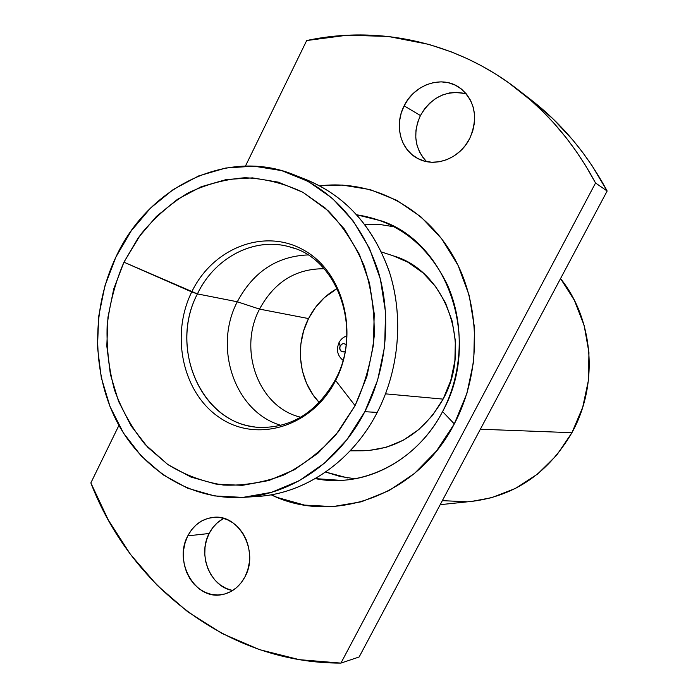 <?xml version="1.0" encoding="UTF-8"?>
<svg xmlns="http://www.w3.org/2000/svg" width="698" height="698" viewBox="0 0 698 698"><rect width="100%" height="100%" fill="white"/><g stroke="black" fill="none" stroke-linecap="round" stroke-linejoin="round"><path stroke-width="1.05" d="M339.019 342.587L340.17 345.876C341.846 343.425 343.809 342.997 346.077 344.611L344.009 343.634L342.509 343.8L340.17 345.876L339.69 347.473L339.786 349.131L341.584 351.652L344.943 351.801C340.807 352.368 339.211 350.396 340.17 345.876L339.019 342.587C340.807 339.219 343.399 337.003 346.784 335.956C343.399 337.003 340.807 339.219 339.019 342.587C336.087 349.759 337.396 355.648 342.954 360.247C337.396 355.648 336.087 349.759 339.019 342.587M350.152 450.829L362.82 450.777C397.267 449.442 424.026 432.219 443.108 399.116L385.566 393.855L443.108 399.116L450.734 380.611L454.878 360.901L455.358 340.799L452.173 321.15L445.464 302.784L435.552 286.442L422.875 272.761L407.99 262.256L393.367 255.869M243.532 497.351C190.484 500.675 141.197 469.178 116.296 420.414C91.525 371.441 91.586 308.298 115.842 257.161L131.215 230.89L150.567 208.048L173.287 189.481L198.668 175.922L225.864 168L253.906 166.159L281.765 170.652L308.324 181.489L332.484 198.433L353.162 220.952L369.399 248.218L380.384 279.139L385.566 312.434L384.633 346.627L377.618 380.218L364.836 411.689L377.225 412.422L364.836 411.689C339.211 461.867 291.206 494.585 243.532 497.351L257.832 496.4C304.817 493.661 352.045 461.587 377.225 412.422C350.771 464.161 299.931 496.697 250.704 496.671M254.159 426.775C199.628 420.667 169.57 346.705 197.421 293.91L237.303 301.772C253.252 271.932 276.74 256.314 307.766 254.936C276.74 256.314 253.252 271.932 237.303 301.772L259.543 309.109C274.262 282.036 295.778 268.582 324.099 268.756C295.778 268.582 274.262 282.036 259.543 309.109L308.533 318.567L315.54 307.312L324.361 297.645L337.221 288.483C324.867 295.359 315.304 305.384 308.533 318.567L259.543 309.109L237.303 301.772L197.421 293.91L191.741 291.93C170.181 335.476 182.719 393.506 220.175 418.023C257.265 443.186 312.224 426.792 335.616 380.515C359.592 334.586 343.87 272.36 304.023 250.259C264.516 227.461 212.742 248.06 191.741 291.93L123.939 262.186L140.656 234.493C154.232 217.898 169.815 204.174 187.404 193.311C205.831 184.377 225.044 179.194 245.042 177.746C265.083 178.601 284.391 183.461 302.949 192.325L328.243 210.813C343.224 226.518 355.247 245.007 364.321 266.27C371.371 288.693 374.66 312.067 374.189 336.392C371.458 360.657 365.089 383.734 355.073 405.625L335.616 380.515L335.441 379.546L335.616 380.515C359.592 334.586 343.87 272.36 304.023 250.259C264.516 227.461 212.742 248.06 191.741 291.93C170.181 335.476 182.719 393.506 220.175 418.023C257.265 443.186 312.224 426.792 335.616 380.515L355.073 405.625L335.799 434.941C320.269 451.938 302.862 465.322 283.597 475.094C263.739 482.527 243.689 485.86 223.447 485.066C203.572 481.952 185.049 475.111 167.86 464.554L145.114 444.452C132.088 428.336 121.88 410.188 114.498 390.008C108.879 369.076 106.428 347.569 107.152 325.477C109.708 303.482 115.301 282.385 123.939 262.186L197.421 293.91C214.722 257.379 254.857 236.282 290.359 247.109C337.047 258.112 363.143 328.933 335.441 379.546M471.935 501.356L491.575 497.7L515.569 488.364L537.591 474.047L556.664 455.244L571.932 432.699L480.364 429.226L571.932 432.699L582.69 407.335L588.449 380.244L588.946 352.595L584.182 325.591L574.41 300.376L560.546 278.572C593.701 319.736 598.832 384.519 571.932 432.699C548.349 472.93 515.159 495.807 472.345 501.312L440.202 504.68M466.447 94.003C446.99 89.51 431.652 96.682 420.423 115.536L404.133 105.852C414.307 84.353 442.157 74.904 459.642 87.704C475.19 100.669 478.54 117.63 469.675 138.588L472.738 131.023L474.396 123.101L474.588 115.144L473.288 107.457L470.574 100.355L466.543 94.117L461.361 88.978L455.244 85.139L448.439 82.73L441.206 81.849L433.824 82.512L426.583 84.676L419.76 88.262L413.591 93.113L408.321 99.055L404.133 105.852L401.176 113.242L399.57 120.972L399.361 128.737L400.565 136.258L403.139 143.256L406.995 149.459L411.986 154.642L417.936 158.594L424.637 161.168L431.818 162.241L439.216 161.779L446.546 159.772L453.517 156.291L459.86 151.475L465.322 145.498L469.675 138.588C459.842 158.638 435.02 167.974 417.954 158.603C400.443 150.035 394.03 125.082 404.133 105.852L420.423 115.536C412.623 133.301 414.682 148.657 426.591 161.613M356.879 214.827L381.815 221.022C448.517 243.366 481.803 341.592 442.584 411.584C462.983 372.767 464.728 323.619 447.339 284.705C427.342 244.344 397.188 221.048 356.879 214.827M394.632 226.867L379.738 224.477L364.696 224.25L377.391 224.302M454.293 423.904L442.584 411.584L454.293 423.904L466.901 393.445L473.75 360.918L474.518 327.772L469.196 295.463L458.08 265.406L441.747 238.864L420.981 216.895L396.761 200.3L370.141 189.594L342.247 185.057L319.841 185.843C370.359 179.622 423.241 205.439 452.164 254.351C481.001 303.229 482.117 371.362 454.293 423.904C417.404 495.973 332.824 525.324 271.147 494.795L277.394 497.491L304.502 505.09L332.876 506.591L361.433 501.775L389.004 490.642L414.411 473.506L436.512 450.969L454.293 423.904M223.805 518.431C217.523 521.659 212.628 526.676 209.121 533.49L187.806 535.855C193.634 524.913 202.097 518.754 213.204 517.384C238.777 513.632 259.377 551.193 245.033 576.705C239.772 586.468 232.294 592.401 222.592 594.504C195.676 600.969 173.148 562.099 187.806 535.855L209.121 533.49C197.412 554.893 210.421 587.035 232.661 590.499M442.349 500.649L466.604 501.775M530.794 99.648L553.226 119.044L572.674 139.862L582.664 152.426L592.026 165.653L607.147 191.016L359.147 656.966L340.921 663.1L359.147 656.966L607.147 191.016L595.542 183.007L585.447 165.374L576.26 151.387L566.392 138.047L553.732 122.996L542.529 111.27L530.794 100.303L508.467 82.626L495.458 73.953L482.109 66.144L468.419 59.19L451.641 52.001L428.808 44.375L388.036 36.427L347.046 35.24L306.692 40.545L245.46 166.054L306.692 40.545C377.304 25.311 455.41 40.999 517.785 89.536C549.317 114.036 575.231 145.193 595.542 183.007L607.147 191.016C587.358 154.275 562.091 123.965 531.335 100.067L518.361 89.99M90.853 482.92L118.93 425.37L90.853 482.92C130.186 585.526 227.356 663.37 340.921 663.1L299.372 659.671L259.499 649.637L222.086 633.496L187.771 611.823L157.102 585.247L130.509 554.439L108.347 520.097L90.853 482.92M595.542 183.007L340.921 663.1L595.542 183.007M245.033 576.705L247.807 569.786L249.352 562.335L249.605 554.64L248.549 547.005L246.246 539.737L242.773 533.124L238.288 527.418L232.958 522.837L227.007 519.556L220.664 517.698L214.173 517.314L207.786 518.413L201.739 520.944L196.26 524.8L191.557 529.834L187.806 535.855L185.127 542.625L183.626 549.911L183.356 557.423L184.333 564.9L186.514 572.046L189.839 578.607L194.175 584.322L199.366 588.99L205.221 592.401L211.52 594.434L218.029 595.001L224.486 594.068L230.654 591.651L236.273 587.856L241.133 582.804L245.033 576.705M315.295 478.61C362.794 488.469 416.959 461.387 442.584 411.584C421.461 452.225 381.187 478.688 340.929 480.381L315.295 478.61M347.613 477.903L325.643 472.049L340.022 476.455L354.933 478.767M423.258 157.94L419.489 151.902L416.968 145.088L415.781 137.776L415.982 130.229L417.544 122.726L420.423 115.536L424.515 108.949L429.654 103.191L435.674 98.497L442.34 95.033L449.416 92.956L456.614 92.337L463.681 93.218M232.443 590.456L226.265 588.484L220.516 585.168L215.429 580.64L211.171 575.082L207.908 568.704L205.753 561.75L204.784 554.482L205.038 547.171L206.503 540.086L209.121 533.49L212.803 527.636L217.401 522.732L222.767 518.972M362.419 450.777L368.631 450.542L386.352 447.261L403.331 440.176L418.879 429.497L432.332 415.633L443.108 399.116C473.035 345.746 445.874 270.85 393.532 255.922L381.492 251.978M335.293 379.843C317.337 411.358 292.89 427.228 261.933 427.429C203.546 427.534 167.79 349.585 197.421 293.91C215.263 256.114 257.562 235.069 293.762 248.2M237.303 301.772C213.108 347.744 234.79 411.942 280.91 425.344C234.79 411.942 213.108 347.744 237.303 301.772M259.543 309.109C237.704 350.152 258.757 407.615 300.698 417.212C258.757 407.615 237.704 350.152 259.543 309.109M308.533 318.567C294.512 345.632 298.962 381.632 319.256 402.484L312.905 394.675L306.562 383.342L302.356 370.839L300.428 357.629L300.847 344.193L303.578 331.018L308.533 318.567M364.836 411.689L346.897 439.679L324.657 463.01L299.145 480.765L271.513 492.334L242.939 497.395L214.591 495.938L187.57 488.199L162.835 474.675L141.232 456.003L123.45 432.996L110.005 406.533L101.28 377.592L97.484 347.168L98.715 316.281L104.901 285.944L115.842 257.161C147.932 187.108 226.955 147.156 294.355 174.91C334.246 191.837 362.122 223.726 378.002 270.588C391.779 315.81 386.884 368.884 364.836 411.689M355.073 405.625L366.878 376.501L373.36 345.431L374.233 313.795L369.478 282.987L359.357 254.342L344.384 229.049L325.294 208.126L302.949 192.325L278.345 182.161L252.51 177.885L226.457 179.491L201.164 186.759L177.528 199.288L156.343 216.511L138.291 237.739L123.939 262.186L113.722 288.998L107.954 317.267L106.82 346.042L110.38 374.381L118.555 401.315L131.119 425.911L147.723 447.27L167.86 464.554L190.886 477.031L216.005 484.107L242.319 485.346L268.8 480.547L294.382 469.737L317.965 453.211L338.513 431.556L355.073 405.625M300.969 177.772C342.229 192.631 371.519 223.456 388.83 270.257C403.872 315.409 399.544 369.233 377.225 412.422C398.89 370.481 403.671 318.497 390.086 274.157C374.442 228.211 346.976 196.897 307.67 180.224L294.355 174.91"/></g></svg>
